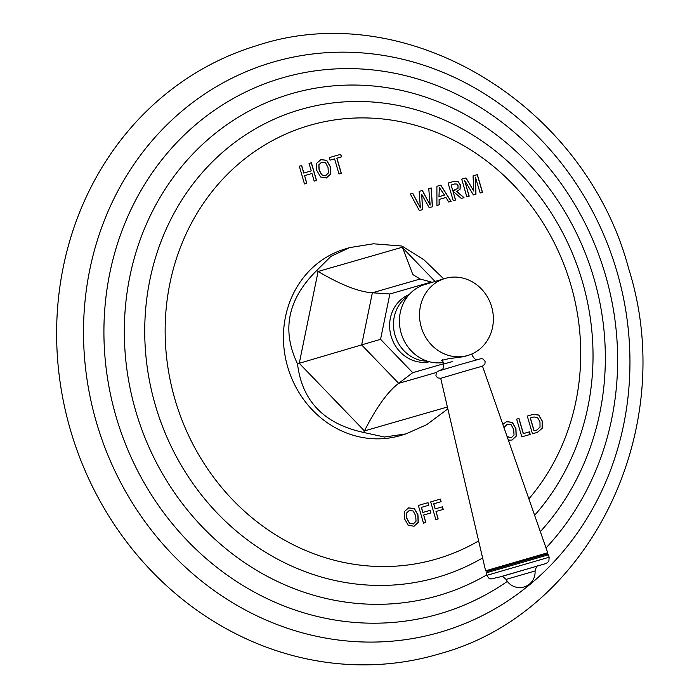 <?xml version="1.0" encoding="UTF-8"?>
<svg xmlns="http://www.w3.org/2000/svg" width="699" height="699" viewBox="0 0 699 699"><rect width="100%" height="100%" fill="white"/><g stroke="black" fill="none" stroke-linecap="round" stroke-linejoin="round"><path stroke-width="1.05" d="M440.676 653.486A317.538 289.639 -106.8 0 1 70.372 429.745A317.538 289.639 73.2 0 1 256.708 45.636C406.521 -4.238 585.203 104.046 628.724 268.835C679.297 428.662 590.437 612.464 440.676 653.486M316.42 180.491L311.282 162.78L309.054 163.426L311.396 162.745L316.533 180.456L314.201 181.128L311.981 173.483L304.581 175.615L306.8 183.26L304.467 183.933L299.321 166.222L301.662 165.549L299.321 166.231M309.054 163.426L311.23 170.905L303.829 173.029L301.662 165.549M326.302 178.027L330.583 174.103L330.286 166.511L326.686 160.307L320.946 159.608L316.621 163.356L316.769 170.407L320.588 176.987L326.416 177.992M326.188 178.062L330.47 174.138L330.173 166.545L326.573 160.342L320.771 159.66M336.935 158.192L341.322 173.308L338.989 173.99L334.594 158.865L330.033 160.176L329.281 157.598L340.745 154.296L341.496 156.882L336.822 158.227L341.208 173.343M432.34 206.79L431.1 187.961L428.758 188.634L431.213 187.926L432.454 206.755L429.212 207.69L421.759 194.436L422.58 209.595L419.348 210.53L410.278 193.955L412.725 193.247L410.287 193.955M428.758 188.634L430.165 205.06L422.362 190.469L419.129 191.404L422.362 190.469M419.129 191.404L420.37 207.883L412.725 193.247M440.833 185.156L451.108 201.382L448.749 202.063L445.962 197.468L439.103 199.442L439.225 204.807L436.919 205.471L436.901 186.284L440.833 185.156L436.901 186.284M456.901 191.509L464.031 197.66L461.323 198.437L452.996 191.177L455.582 200.089L453.249 200.762L448.103 183.059L454.228 181.294L448.103 183.059M463.918 197.686L456.727 191.561L460.16 189.088L460.248 184.615L458.028 181.513L454.228 181.294M473.048 175.868L473.791 191.072L465.997 177.904L461.707 179.136L466.845 196.847L469.186 196.174L464.564 180.255L473.389 194.96L475.958 194.217L475.416 177.127L480.152 193.011L482.493 192.339L477.347 174.636L473.048 175.868L477.347 174.636M508.356 440.152L512.07 440.038M511.956 440.073L516.238 436.15L515.941 428.557L512.341 422.353L506.609 421.646L502.817 424.319M516.657 419.138L521.795 436.849L530.226 434.42L529.475 431.833L523.385 433.59L518.99 418.465L516.657 419.147L518.99 418.465M537.627 432.288L532.437 433.782L527.291 416.08L533.145 414.393L527.291 416.08M537.505 432.323L542.197 428.277L542.249 420.99L538.772 415.04L533.145 414.393M413.965 526.286L418.247 522.363L417.95 514.77L414.35 508.566L408.618 507.867L404.284 511.616L404.433 518.667L408.251 525.246L414.079 526.251M413.852 526.321L418.133 522.398L417.836 514.805L414.236 508.601L408.496 507.902M421.445 507.36L422.921 512.428L430.147 510.349L430.899 512.926L423.673 515.014L425.84 522.476L423.498 523.158L418.36 505.447L428.024 502.66L428.775 505.246L421.331 507.395L422.808 512.463L430.034 510.375L430.785 512.961M433.782 503.804L435.259 508.872L442.484 506.792L443.236 509.379L436.01 511.458L438.177 518.929L435.835 519.602L430.698 501.891L440.361 499.112L441.113 501.69L433.668 503.839L435.145 508.907L442.371 506.827L443.122 509.405M443.699 278.857L423.9 259.766L401.925 246.031L373.406 243.794L349.622 247.612L344.747 249.089A97.31 88.756 73.2 0 0 291.142 376.927A97.31 88.756 73.2 0 0 401.121 435.363L405.997 433.887L426.6 424.721L447.841 408.906M311.23 170.905L303.716 173.064L301.549 165.584M306.686 183.287L304.581 175.615M325.524 175.764L321.723 174.89L319.067 170.006L318.814 164.859L321.514 162.247L325.542 162.753L328.014 167.428L328.373 172.959L325.585 175.746L321.837 174.855L319.181 169.971L318.927 164.824L321.697 162.194M341.383 156.908L340.631 154.33L329.281 157.598M420.37 207.883L412.611 193.282M430.165 205.06L422.257 190.504M422.467 209.63L421.759 194.436M450.995 201.408L440.719 185.183M439.112 204.833L439.103 199.442M438.963 196.69L439.356 187.577L444.512 195.091L438.963 196.69L439.356 187.577M444.512 195.091L439.068 196.655M456.727 191.561L460.047 189.123L460.134 184.65L457.915 181.548L454.114 181.329M455.468 200.124L452.996 191.177M452.742 190.713L451.082 185.008L454.734 183.951L456.823 184.064L458.037 185.724L457.959 188.407L452.742 190.713L451.196 184.973M455.652 189.875L452.856 190.687M469.073 196.201L464.564 180.255M473.791 191.072L465.892 177.939L461.707 179.145M482.38 192.374L477.234 174.663M475.844 194.252L475.416 177.127M511.843 440.108L516.124 436.185L515.827 428.583L512.227 422.388L506.426 421.698M511.301 437.766L507.151 436.709M504.206 428.295L504.468 426.906L507.247 424.267M504.311 428.574L504.582 426.871L507.229 424.276M507.36 424.232L511.196 424.791L513.669 429.466L514.036 435.005L511.292 437.775L507.072 436.473M530.113 434.455L529.361 431.868L523.271 433.625L518.876 418.5M537.391 432.358L542.083 428.312L542.136 421.016L538.658 415.075L533.031 414.428M536.858 430.016L534.001 430.846L530.27 418.019L533.966 416.954L537.566 417.618L539.977 421.899L540.021 427.15L536.841 430.025L534.106 430.811L530.384 417.985M413.31 523.988L409.387 523.149L406.731 518.265L406.477 513.127L409.256 510.488M409.369 510.453L413.205 511.013L415.678 515.687L416.045 521.227L413.301 523.988L409.5 523.114L406.844 518.239L406.591 513.092L409.238 510.488M428.67 505.281L427.919 502.695L418.36 505.447M425.726 522.511L423.673 515.014M440.999 501.725L440.256 499.138L430.698 501.899M438.063 518.955L436.01 511.458M349.622 247.612L330.959 256.341L316.638 270.6C287.77 299.111 281.391 330.181 297.503 363.812C301.959 400.99 324.013 423.874 363.655 432.454L384.459 437.024L405.997 433.887M431.737 282.475L431.327 282.047L389.859 293.991L380.562 339.312L297.503 363.812M443.577 363.795L412.725 372.681L398.692 383.349C387.919 391.37 376.499 407.22 364.432 430.907L363.655 432.454M389.859 293.991L372.375 292.776C359.041 291.981 340.955 284.886 318.106 271.483L316.638 270.6M431.327 282.047L420.108 279.023L412.838 274.55L401.925 246.031M442.467 385.848L445.682 399.653M380.562 339.312L412.725 372.681M429.501 361.776A35.238 32.137 -106.8 0 1 391.143 336.263A35.238 32.137 -106.8 0 1 409.16 294.585M427.456 361.182A35.238 32.137 -106.8 0 1 394.996 335.092A35.238 32.137 73.2 0 1 407.797 296.21M442.79 361.095L441.724 360.378L448.583 358.718L463.813 356.665L468.077 355.38A40.158 36.628 -106.8 0 0 491.572 306.573A40.158 36.628 -106.8 0 0 445.246 278.385A40.158 36.628 73.2 0 0 444.817 278.517L424.721 284.598A40.158 36.628 73.2 0 0 400.597 331.046A40.158 36.628 73.2 0 0 443.21 362.536M444.817 278.517A40.158 36.628 73.2 0 0 421.322 327.324A40.158 36.628 73.2 0 0 467.648 355.503A40.158 36.628 -106.8 0 0 468.077 355.38M470.13 369.649L440.702 378.308L485.613 570.803L547.719 552.76L482.493 366.162L470.13 369.649M547.719 552.76L546.269 554.272L487.649 571.301L485.613 570.803M487.649 571.301L486.102 572.909L548.427 554.796L546.269 554.272M617.095 272.121A297.058 270.95 -106.8 0 1 439.601 632.385A297.058 270.95 -106.8 0 1 96.366 422.135A297.058 270.95 73.2 0 1 273.851 61.87A297.058 270.95 73.2 0 1 617.095 272.121M546.033 547.937A279.268 254.724 -106.8 0 0 605.552 275.389A279.268 254.724 73.2 0 0 282.868 77.729A279.268 254.724 73.2 0 0 116.008 416.421A279.268 254.724 -106.8 0 0 507.343 581.402M486.696 574.936A261.487 238.508 -106.8 0 1 135.641 410.697A261.487 238.508 73.2 0 1 291.876 93.579A261.487 238.508 73.2 0 1 594.019 278.648A261.487 238.508 -106.8 0 1 540.336 531.633M534.621 515.285A243.698 222.282 -106.8 0 0 582.477 281.915A243.698 222.282 73.2 0 0 300.893 109.428A243.698 222.282 73.2 0 0 155.283 404.983A243.698 222.282 -106.8 0 0 482.616 557.959M478.64 540.912A225.908 206.056 -106.8 0 1 174.925 399.269A225.908 206.056 73.2 0 1 309.902 125.287A225.908 206.056 73.2 0 1 570.943 285.183A225.908 206.056 -106.8 0 1 528.881 498.868M435.075 281.461L402.126 247.28L318.106 271.483L299.259 363.297L364.432 430.907L447.404 407.001M420.108 279.023L372.375 292.776L361.663 344.939L398.692 383.349L436.421 372.48M440.466 370.339C441.716 368.696 443.638 371.047 443.647 364.048L452.139 361.654M486.81 575.338L488.907 578.195L490.847 578.982L501.052 576.684L545.753 563.595L547.684 562.468L548.898 560.764L549.134 557.234L486.81 575.338L486.102 572.909M538.352 565.762L500.484 576.762M538.422 565.744C537.33 565.08 536.212 566.828 535.05 570.987L506.076 579.401C502.992 576.553 501.113 575.679 500.423 576.78M478.422 359.312C476.491 358.596 476.124 361.61 472.367 355.704L471.869 353.982M443.647 364.048L442.362 359.618M440.711 378.316L437.522 377.827L435.931 375.686L436.403 372.497L437.661 371.291L459.357 364.747L481.296 358.613L483.009 358.954L485.115 361.4L484.923 364.057L482.493 366.171M549.134 557.234L548.427 554.796M506.076 579.401A15.404 15.404 0 0 0 535.05 570.987"/></g></svg>
